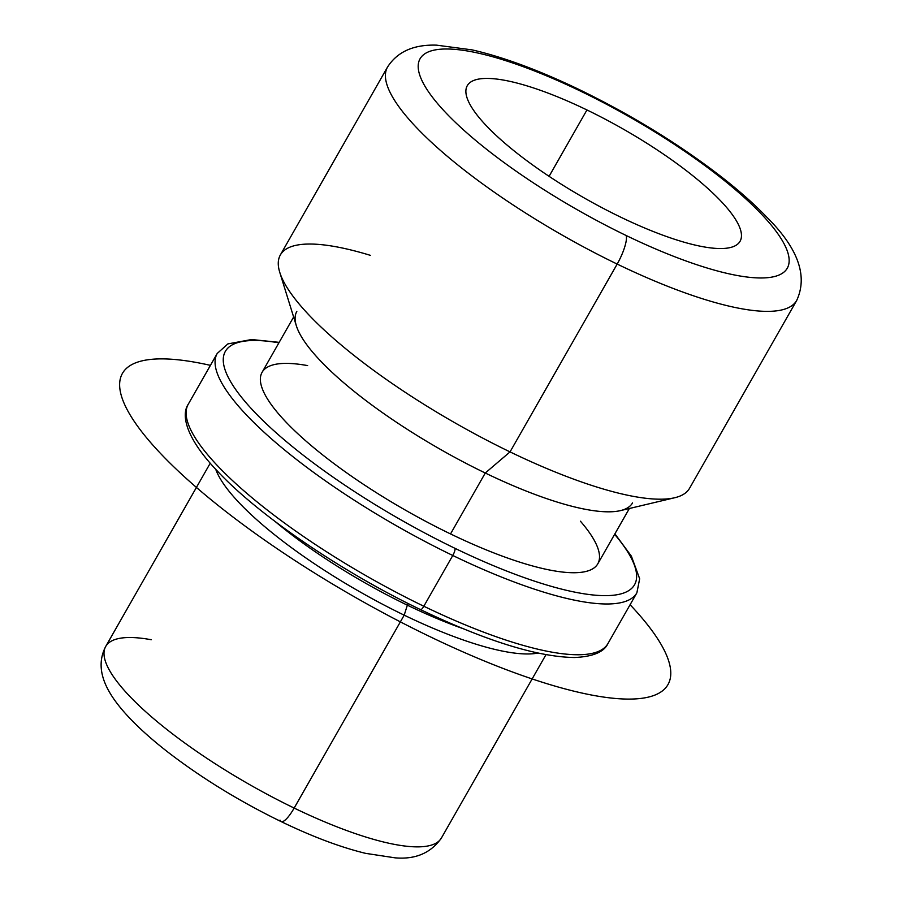 <?xml version="1.0" encoding="UTF-8"?>
<svg xmlns="http://www.w3.org/2000/svg" width="903" height="903" viewBox="0 0 903 903"><rect width="100%" height="100%" fill="white"/><g stroke="black" fill="none" stroke-linecap="round" stroke-linejoin="round"><path stroke-width="1.35" d="M620.395 217.002A157.02 39.574 -150.3 0 1 467.28 85.683A157.02 39.574 -150.3 0 1 586.95 109.963L549.092 176.333L586.95 109.963A157.02 39.574 -150.3 0 1 740.065 241.282A157.02 39.574 -150.3 0 1 620.395 217.002A157.02 39.574 29.7 0 0 740.449 229.588A157.02 39.574 29.7 0 0 586.95 109.963A157.02 39.574 29.7 0 0 466.896 97.377A157.02 39.574 29.7 0 0 620.395 217.002M275.302 521.641A184.799 46.584 29.7 0 0 407.355 605.168L404.194 615.157A193.253 48.717 -150.3 0 1 215.749 469.334A193.253 48.717 29.7 0 0 404.194 615.157L407.355 605.168A184.799 46.584 29.7 0 0 462.55 628.454A184.799 46.584 -150.3 0 1 407.355 605.168A184.799 46.584 -150.3 0 1 275.302 521.641M537.883 653.083A193.253 48.717 -150.3 0 1 404.194 615.157L294.164 808.061A193.253 48.717 -150.3 0 1 105.719 646.446A193.253 48.717 29.7 0 0 294.164 808.061L404.194 615.157A193.253 48.717 29.7 0 0 537.883 653.083M408.269 603.565L407.355 605.168L408.269 603.565M296.827 311.4A193.253 48.717 29.7 0 0 485.272 473.014L450.529 533.933A193.253 48.717 -150.3 0 1 262.084 372.318L293.622 317.009M629.357 508.502L597.809 563.811A193.253 48.717 -150.3 0 1 450.529 533.933L485.272 473.014A193.253 48.717 29.7 0 0 632.551 502.892M370.49 255.38A235.525 59.372 29.7 0 0 279.772 272.379A235.525 59.372 29.7 0 0 510.037 451.895L485.272 473.014A193.253 48.717 -150.3 0 1 296.331 325.723L279.772 272.379M485.272 473.014L510.037 451.895A235.525 59.372 29.7 0 0 674.823 497.711L620.474 510.613A193.253 48.717 -150.3 0 1 485.272 473.014M387.511 67.093A235.525 59.372 29.7 0 0 617.178 264.071L510.037 451.895A235.525 59.372 -150.3 0 1 280.37 254.917L387.511 67.093C397.32 51.742 413.664 44.428 436.533 45.15L472.156 49.891C503.705 57.137 539.689 70.502 580.098 89.995A24.155 6.107 115.8 0 1 581.16 91.44A211.37 53.277 -150.3 0 1 787.788 252.468A211.37 53.277 -150.3 0 1 626.185 235.525A211.37 53.277 -150.3 0 1 419.556 74.497A211.37 53.277 -150.3 0 1 581.16 91.44A24.155 6.107 -64.2 0 0 580.098 89.995C632.269 115.449 679.361 144.39 721.373 176.841C739.139 190.691 754.253 204.101 766.715 217.092C798.06 248.156 808.05 275.946 796.683 300.485A235.525 59.372 -150.3 0 1 617.178 264.071A235.525 59.372 29.7 0 0 796.683 300.485L689.542 488.309A235.525 59.372 -150.3 0 1 510.037 451.895L617.178 264.071A24.155 6.107 -64.2 0 0 626.185 235.525A211.37 53.277 29.7 0 0 787.788 252.468A211.37 53.277 29.7 0 0 581.16 91.44A211.37 53.277 29.7 0 0 419.556 74.497A211.37 53.277 29.7 0 0 626.185 235.525A24.155 6.107 115.8 0 1 617.178 264.071A235.525 59.372 -150.3 0 1 387.511 67.093M280.009 820.127A24.155 6.107 -64.2 0 0 281.081 821.572C312.393 836.686 340.578 847.285 365.625 853.358L395.175 857.85C415.549 859.6 430.968 852.963 441.454 837.939A193.253 48.717 -150.3 0 1 294.164 808.061A193.253 48.717 29.7 0 0 441.454 837.939L545.965 654.698M281.081 821.572A24.155 6.107 -64.2 0 0 294.164 808.061A24.155 6.107 115.8 0 1 281.081 821.572C239.961 801.525 202.644 778.691 169.132 753.068C154.605 741.871 142.166 730.956 131.793 720.334C108.981 696.834 92.761 671.448 105.719 646.446L210.241 463.205M151.264 639.73A193.253 48.717 29.7 0 0 105.719 646.446M455.022 548.347A235.525 59.372 -150.3 0 1 245.718 402.332A235.525 59.372 -150.3 0 1 278.892 342.835A235.525 59.372 29.7 0 0 245.718 402.332A235.525 59.372 29.7 0 0 455.022 548.347A6.039 1.524 115.8 0 1 452.775 555.48A241.564 60.896 -150.3 0 1 217.217 353.457A241.564 60.896 29.7 0 0 452.775 555.48A6.039 1.524 -64.2 0 0 455.022 548.347A235.525 59.372 29.7 0 0 614.627 534.339A235.525 59.372 -150.3 0 1 455.022 548.347M307.63 365.602A193.253 48.717 29.7 0 0 278.259 413.506A193.253 48.717 29.7 0 0 450.529 533.933A193.253 48.717 29.7 0 0 580.403 521.189M420.279 609.265A6.039 1.524 -64.2 0 0 420.55 609.627A6.039 1.524 -64.2 0 0 423.823 606.24A6.039 1.524 115.8 0 1 420.55 609.627C486.107 640.961 537.398 656.921 574.41 657.519C592.853 656.707 604.017 652.068 607.922 643.591A241.564 60.896 -150.3 0 1 423.823 606.24A241.564 60.896 29.7 0 0 607.922 643.591L636.875 592.831A241.564 60.896 -150.3 0 1 452.775 555.48L423.823 606.24A241.564 60.896 -150.3 0 1 188.264 404.217A241.564 60.896 29.7 0 0 423.823 606.24L452.775 555.48A241.564 60.896 29.7 0 0 636.875 592.831L639.663 578.778L631.378 556.158L614.909 533.842M630.091 604.728A314.03 79.159 -150.3 0 1 555.695 686.303A314.03 79.159 -150.3 0 1 180.611 473.274A314.03 79.159 -150.3 0 1 210.433 365.365M420.55 609.627C341.018 571.464 258.01 514.868 216.855 470.519C185.6 437.695 181.018 414.861 188.264 404.217L217.217 353.457L227.883 343.908L251.576 339.528L279.174 342.35"/></g></svg>
